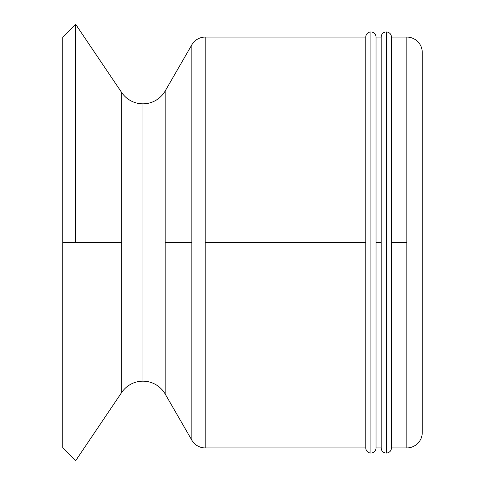 <?xml version="1.0" encoding="UTF-8"?>
<svg xmlns="http://www.w3.org/2000/svg" width="485" height="485" viewBox="0 0 485 485"><rect width="100%" height="100%" fill="white"/><g stroke="black" fill="none" stroke-linecap="round" stroke-linejoin="round"><path stroke-width="0.73" d="M386.315 31.949A5.135 5.135 0 0 1 391.45 37.084A5.135 5.135 0 0 0 386.315 31.949L386.315 453.051A5.135 5.135 0 0 0 391.45 447.916A5.135 5.135 0 0 1 386.315 453.051L386.315 31.949A5.135 5.135 0 0 0 381.174 37.084L381.174 242.5L381.174 37.084A5.135 5.135 0 0 1 386.315 31.949M370.904 31.949A5.135 5.135 0 0 1 376.039 37.084A5.135 5.135 0 0 0 370.904 31.949L370.904 453.051A5.135 5.135 0 0 0 376.039 447.916A5.135 5.135 0 0 1 370.904 453.051L370.904 31.949A5.135 5.135 0 0 0 365.769 37.084L365.769 242.5L365.769 37.084A5.135 5.135 0 0 1 370.904 31.949M142.948 103.826A25.675 25.675 0 0 0 165.185 90.986A25.675 25.675 0 0 1 142.948 103.826L142.948 381.174A25.675 25.675 0 0 1 165.185 394.014A25.675 25.675 0 0 0 142.948 381.174L142.948 103.826A25.675 25.675 0 0 1 121.662 92.508L121.662 242.5L121.662 92.508A25.675 25.675 0 0 0 142.948 103.826M165.185 394.014L165.185 90.986L165.185 394.014L191.854 440.21A15.405 15.405 0 0 0 205.197 447.916L205.197 242.5L365.769 242.5L365.769 447.916A5.135 5.135 0 0 0 370.904 453.051A5.135 5.135 0 0 1 365.769 447.916L365.769 242.5L205.197 242.5L205.197 37.084L205.197 447.916A15.405 15.405 0 0 1 191.854 440.21L191.854 242.5L191.854 440.21M376.039 447.916L376.039 37.084L376.039 242.5L381.174 242.5L381.174 447.916A5.135 5.135 0 0 0 386.315 453.051A5.135 5.135 0 0 1 381.174 447.916L381.174 242.5L376.039 242.5L376.039 447.916L381.174 447.916M391.45 447.916L391.45 37.084L391.45 242.5L406.854 242.5L406.854 447.916A15.405 15.405 0 0 0 422.259 432.511L422.259 52.489A15.405 15.405 0 0 0 406.854 37.084L406.854 242.5L406.854 37.084A15.405 15.405 0 0 1 422.259 52.489L422.259 432.511A15.405 15.405 0 0 1 406.854 447.916L406.854 242.5L391.45 242.5L391.45 447.916L406.854 447.916M205.197 37.084A15.405 15.405 0 0 0 191.854 44.79L191.854 242.5L165.185 242.5L191.854 242.5L191.854 44.79A15.405 15.405 0 0 1 205.197 37.084L365.769 37.084M75.618 242.5L121.662 242.5L121.662 392.492A25.675 25.675 0 0 1 142.948 381.174A25.675 25.675 0 0 0 121.662 392.492L121.662 242.5L62.741 242.5L62.741 447.873L62.741 37.127L62.741 242.5L75.618 242.5L75.618 24.25L75.618 242.5M406.854 37.084L391.45 37.084M381.174 37.084L376.039 37.084M121.662 92.508L75.618 24.25L62.741 37.127M62.741 447.873L75.618 460.75L121.662 392.492M191.854 44.79L165.185 90.986M205.197 447.916L365.769 447.916"/></g></svg>

